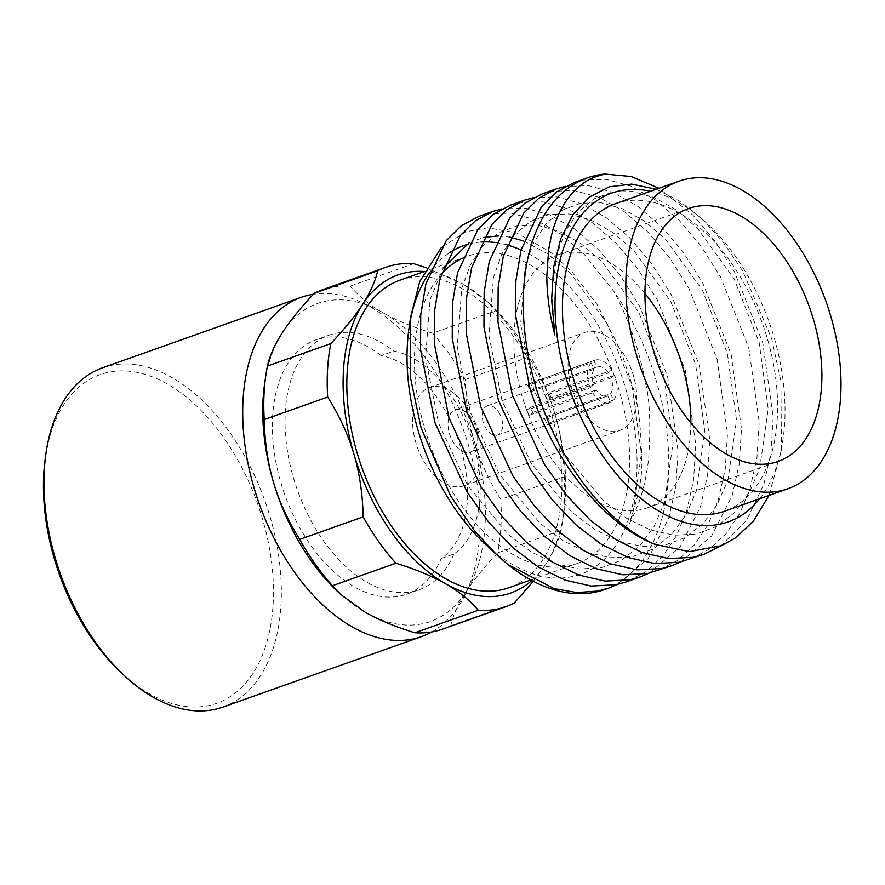 <?xml version="1.0" encoding="UTF-8"?>
<svg xmlns="http://www.w3.org/2000/svg" width="885" height="885" viewBox="0 0 885 885"><rect width="100%" height="100%" fill="white"/><g stroke="black" fill="none" stroke-linecap="round" stroke-linejoin="round"><path stroke-width="0.66" stroke-dasharray="4.42 3.32" d="M526.829 410.242A22.501 13.574 70.5 0 0 527.991 412.786A22.501 13.574 70.5 0 0 529.33 415.198L532.792 412.41A15.465 9.337 -109.5 0 1 531.42 410.032A15.465 9.337 -109.5 0 1 530.292 407.454L526.829 410.242L590.24 387.741L593.702 384.953L530.292 407.454M529.33 415.198L592.74 392.697L596.213 389.909A15.465 9.337 70.5 0 0 607.541 396.037A15.465 9.337 70.5 0 0 607.763 395.949L544.352 418.45A15.465 9.337 70.5 0 0 547.085 416.249L610.506 393.748A15.465 9.337 70.5 0 0 611.026 377.972L547.616 400.462L551.078 397.675L614.5 375.174L611.026 377.972M532.792 412.41L596.213 389.909M551.078 397.675A22.501 13.574 70.5 0 0 549.917 395.13A22.501 13.574 70.5 0 0 548.578 392.73L611.989 370.229L608.526 373.016A15.465 9.337 70.5 0 0 597.198 366.877A15.465 9.337 70.5 0 0 596.977 366.965L533.555 389.466L530.392 383.205L593.813 360.704L596.977 366.965M548.578 392.73L545.116 395.518L608.526 373.016M545.116 395.518A15.465 9.337 -109.5 0 1 546.487 397.896A15.465 9.337 -109.5 0 1 547.616 400.462M610.506 393.748L613.67 400.009L550.249 422.51L547.085 416.249M544.352 418.45L547.516 424.712L610.927 402.21L607.763 395.949M550.249 422.51A22.501 13.574 -109.5 0 1 547.516 424.712M533.555 389.466A15.465 9.337 70.5 0 0 530.812 391.668L527.648 385.406L591.069 362.916L594.233 369.178A15.465 9.337 70.5 0 0 593.702 384.953M530.812 391.668L594.233 369.178M527.648 385.406A22.501 13.574 -109.5 0 1 530.392 383.205M499.981 414.39A15.465 9.337 70.5 0 0 487.27 405.883A15.465 9.337 70.5 0 0 484.914 426.526A15.465 9.337 70.5 0 0 497.624 435.044A15.465 9.337 70.5 0 0 499.981 414.39M451.892 439.79A22.501 13.574 70.5 0 0 470.377 452.169A22.501 13.574 70.5 0 0 473.818 422.134A22.501 13.574 70.5 0 0 455.332 409.755A22.501 13.574 70.5 0 0 451.892 439.79M591.069 362.916A22.501 13.574 70.5 0 0 590.24 387.741M613.67 400.009A22.501 13.574 70.5 0 0 614.5 375.174M592.74 392.697A22.501 13.574 70.5 0 0 609.898 402.664A22.501 13.574 70.5 0 0 610.927 402.21M611.989 370.229A22.501 13.574 70.5 0 0 594.842 360.25A22.501 13.574 70.5 0 0 593.813 360.704M441.206 558.49L453.894 553.988A109.264 65.921 70.5 0 0 473.254 442.732A109.264 65.921 70.5 0 0 393.803 351.135L381.114 355.637A109.264 65.921 -109.5 0 1 460.565 447.235A109.264 65.921 -109.5 0 1 441.206 558.49A135.007 81.453 -109.5 0 1 406.536 594.2A135.007 81.453 -109.5 0 1 280.965 482.956A135.007 81.453 70.5 0 1 316.244 339.729L328.932 335.227A135.007 81.453 -109.5 0 1 393.803 351.135M453.894 553.988A135.007 81.453 -109.5 0 1 419.213 589.698A135.007 81.453 -109.5 0 1 293.643 478.453A135.007 81.453 -109.5 0 1 328.932 335.227M381.114 355.637A135.007 81.453 70.5 0 0 316.244 339.729M531.852 580.494A168.758 101.819 70.5 0 0 546.067 563.756L533.323 581.279M554.928 413.97C560.648 433.296 563.745 454.27 564.221 476.882A180.009 108.612 -109.5 0 1 562.738 520.413A180.009 108.612 -109.5 0 1 561.057 530.369C558.623 540.89 553.634 552.019 546.067 563.756A168.758 101.819 70.5 0 0 563.9 512.205A168.758 101.819 70.5 0 0 554.928 413.97A168.758 101.819 70.5 0 0 490.102 304.208A168.758 101.819 70.5 0 0 463.253 284.173L487.237 301.564L495.987 310.712A180.009 108.612 -109.5 0 1 528.721 357.053C540.469 375.671 549.198 394.644 554.928 413.97M426.227 267.79L463.253 284.173A168.758 101.819 70.5 0 0 424.258 271.496M264.571 384.223A168.758 101.819 -109.5 0 1 282.404 332.672A168.758 101.819 -109.5 0 1 382.928 312.682C369.642 305.093 358.735 296.243 350.195 286.143A180.009 108.612 70.5 0 0 322.339 289.815M442.721 629.102A180.009 108.612 70.5 0 0 450.753 625.64C453.186 615.119 458.176 603.99 465.742 592.253A168.758 101.819 -109.5 0 1 365.217 612.243A168.758 101.819 -109.5 0 1 338.369 592.22M500.799 499.383C489.062 480.765 480.323 461.793 474.603 442.467A168.758 101.819 -109.5 0 1 465.742 592.253C473.309 580.516 483.94 567.385 497.635 552.871A180.009 108.612 70.5 0 0 500.799 499.383L564.221 476.882M432.577 333.202C412.764 327.107 396.214 320.27 382.928 312.682A168.758 101.819 -109.5 0 1 474.603 442.467C468.873 423.141 465.776 402.166 465.311 379.554A180.009 108.612 70.5 0 0 432.577 333.202L495.987 310.712M478.885 216.36L488.509 213.75L511.253 213.141L535.646 219.867L560.305 233.762L583.812 253.818L613.947 291.475C629.003 319.972 639.578 350.703 645.652 383.659C649.911 400.308 650.873 425.718 648.561 459.868C646.492 475.079 644.136 486.573 641.492 494.328C640.021 500.833 631.79 520.159 629.08 523.964C638.339 497.547 642.565 476.462 641.769 460.709C641.083 427.001 638.129 402.531 632.919 387.298L620.739 350.593L597.01 304.385L572.307 272.215L549.983 251.705L516.386 232.832L487.701 227.766L465.809 231.759L441.327 247.579M510.601 205.11L520.214 202.499L542.959 201.891L567.362 208.617L592.021 222.511L615.517 242.567L637.377 268.277L657.057 299.318L685.355 370.306L695.787 444.845L693.541 480.245L686.483 511.696L676.372 535.912L662.6 556.322L645.663 571.854L626.381 581.843M542.306 193.859L551.919 191.26L574.675 190.64L599.068 197.366L623.726 211.261L647.223 231.328L669.093 257.026L688.762 288.067L717.06 359.056L727.492 433.595L725.246 468.995L718.189 500.445L708.077 524.661L694.305 545.072L677.379 560.603L658.086 570.593M574.022 182.609L583.624 180.009L606.38 179.389L630.773 186.115L655.431 200.01L678.939 220.077L700.798 245.776L720.478 276.817L748.765 347.805L759.208 422.344L756.952 457.744L749.894 489.206L739.794 513.411L726.01 533.821L709.084 549.353L689.802 559.342M656.194 189.268L679.105 200.818L701.252 218.13L722.868 241.716L742.603 270.799L771.731 338.855L780.913 381.369L781.455 450.432L768.976 495.445M554.862 334.895L551.897 292.138L556.908 254.592L565.515 231.073L578.115 212.068L594.089 198.848L612.431 192.001L632.653 191.481L654.336 197.532L676.251 209.977L697.148 227.943L734.041 278.698L759.098 342.185L768.213 408.848L759.684 468.641L749.153 492.845L734.517 512.57L716.496 526.509L696.23 534.042L674.093 535.248L650.364 529.916L626.414 518.19L603.592 500.921L562.738 451.56L533.721 389.477L520.645 324.231L525.203 265.843L533.81 242.324L546.41 223.319L562.384 210.099L580.726 203.251L600.948 202.731L622.631 208.783L644.545 221.228L665.443 239.193L702.336 289.948L727.393 353.436L736.508 420.098L727.979 479.891L717.447 504.096L702.812 523.82L684.791 537.759L664.524 545.293L642.388 546.499L618.659 541.166L594.709 529.44L571.887 512.172L531.033 462.811L502.005 400.728L488.929 335.481L493.498 277.094L502.105 253.575L514.705 234.569L530.679 221.35L549.021 214.502L569.243 213.982L590.926 220.033L612.84 232.478L633.726 250.444L670.62 301.199L695.687 364.686L704.792 431.349L696.263 491.142L685.742 515.347L671.095 535.06L653.086 549.01L632.819 556.543L610.672 557.749L586.954 552.417L562.993 540.691L540.182 523.422L499.328 474.061L470.3 411.979L457.224 346.732L461.793 288.344L470.389 264.825L483 245.82L498.974 232.6L517.316 225.752L537.527 225.232L559.209 231.284L581.135 243.729L602.021 261.695L638.915 312.449L663.971 375.937L673.087 442.6L664.558 502.392L654.037 526.597L639.39 546.31L621.381 560.26L601.114 567.794L578.967 568.989L555.249 563.668L531.288 551.941L508.477 534.673L467.612 485.312L438.595 423.229L425.519 357.983L430.077 299.595L443.241 267.889M469.216 242.767L483.398 237.468M498.631 235.93L509.826 237.114M523.721 241.019L547.561 253.674L570.316 272.945L607.21 323.7L632.266 387.188L641.382 453.85L632.852 513.643L629.08 523.964M720.678 546.012L746.42 520.524L763.888 484.239L770.946 452.777L773.202 417.377L762.759 342.838L734.473 271.85L714.792 240.809L692.933 215.11L658.971 188.284M680.775 561.953L711.617 536.011L732.183 495.489L739.24 464.028L741.497 428.628L731.054 354.088L702.767 283.1L683.087 252.059L661.228 226.361L637.72 206.293L613.062 192.399L588.669 185.673L565.382 186.392M649.07 573.192L679.912 547.262L700.478 506.74L707.535 475.278L709.781 439.878L699.349 365.339L671.051 294.351L651.382 263.31L629.512 237.611L606.015 217.544L581.356 203.65L556.964 196.924L533.666 197.643M617.365 584.443L648.207 558.512L668.772 517.979L675.83 486.529L678.076 451.129L667.644 376.59L639.346 305.602L619.677 274.56L597.806 248.862L574.31 228.795L549.651 214.9L525.247 208.174L501.961 208.893M759.595 498.764A174.378 105.215 70.5 0 0 783.159 438.307A174.378 105.215 70.5 0 0 773.888 336.798A174.378 105.215 70.5 0 0 706.905 223.374A174.378 105.215 70.5 0 0 650.508 191.282M604.787 589.51A196.879 118.789 70.5 0 0 656.239 380.638A196.879 118.789 70.5 0 0 613.947 291.475M571.367 387.63A52.038 31.395 70.5 0 0 619.765 430.497A52.038 31.395 70.5 0 0 633.361 375.295A52.038 31.395 70.5 0 0 584.974 332.417A52.038 31.395 70.5 0 0 571.367 387.63M477.867 430.464A52.038 31.395 -109.5 0 1 464.271 485.666A52.038 31.395 -109.5 0 1 415.873 442.799A52.038 31.395 -109.5 0 1 429.468 387.597A52.038 31.395 -109.5 0 1 477.867 430.464M644.933 293.477A134.166 80.944 70.5 0 0 557.506 255.024A134.166 80.944 70.5 0 0 522.449 397.354A134.166 80.944 70.5 0 0 647.234 507.901A134.166 80.944 70.5 0 0 690.864 422.941M561.057 530.369L497.635 552.871M450.753 625.64L514.174 603.139M413.616 263.653L350.195 286.143M528.721 357.053L465.311 379.554M399.854 280.224A163.128 98.423 -109.5 0 1 551.576 414.634A163.128 98.423 -109.5 0 1 508.941 587.706M462.092 258.442A163.128 98.423 -109.5 0 1 467.49 256.219A163.128 98.423 -109.5 0 1 619.223 390.628A163.128 98.423 -109.5 0 1 576.589 563.701A163.128 98.423 -109.5 0 1 424.866 429.291A163.128 98.423 -109.5 0 1 441.206 274.239M615.462 203.716A163.128 98.423 -109.5 0 1 767.195 338.136A163.128 98.423 -109.5 0 1 724.561 511.198M408.892 329.109A174.378 105.215 -109.5 0 1 409.777 323.467M429.17 273.078A174.378 105.215 -109.5 0 1 449.591 252.701M468.475 244.138A174.378 105.215 -109.5 0 1 480.998 242.059M495.633 242.556A174.378 105.215 -109.5 0 1 506.839 244.857M521.055 250.012A174.378 105.215 -109.5 0 1 625.927 389.3A174.378 105.215 -109.5 0 1 608.017 555.526A174.378 105.215 -109.5 0 1 485.146 544.043M45.312 458.12A174.378 105.215 -109.5 0 1 218.396 430.442A174.378 105.215 -109.5 0 1 262.657 654.502A174.378 105.215 -109.5 0 1 121.566 673.042M222.876 707.104A180.009 108.612 70.5 0 0 224.558 425.442A180.009 108.612 70.5 0 0 102.494 367.817M431.825 631.945A180.009 108.612 70.5 0 0 423.262 354.94A180.009 108.612 70.5 0 0 313.378 294.262M487.27 405.883L597.198 366.877M609.898 402.664L470.377 452.169M594.842 360.25L455.332 409.755M497.624 435.044L607.541 396.037M406.536 594.2L419.213 589.698M563.9 512.205L562.738 520.413M490.102 304.208L487.248 301.553M706.905 223.374L701.252 218.119M464.271 485.666L619.765 430.497M647.234 507.901L778.291 461.395M424.214 271.573L467.49 256.219M530.823 579.941L576.589 563.701M557.506 255.024L688.563 208.517M429.468 387.597L584.974 332.417M495.323 553.501L497.116 555.172M783.159 438.307L781.455 450.432"/><path stroke-width="1.33" d="M353.867 453.95C348.148 434.623 339.409 415.651 327.671 397.044A180.009 108.612 -109.5 0 1 330.824 343.557C344.53 329.032 355.162 315.912 362.728 304.174A168.758 101.819 70.5 0 0 353.867 453.95A168.758 101.819 70.5 0 0 445.542 583.746C432.256 576.157 415.707 569.309 395.894 563.214A180.009 108.612 -109.5 0 1 363.16 516.873C362.695 494.25 359.598 473.276 353.867 453.95M533.323 581.279L514.174 603.139A180.009 108.612 -109.5 0 1 506.131 606.601A180.009 108.612 -109.5 0 1 478.276 610.274C469.736 600.174 458.828 591.335 445.542 583.746A168.758 101.819 70.5 0 0 531.852 580.494M424.258 271.496A168.758 101.819 70.5 0 0 362.728 304.174C370.284 292.437 375.284 281.308 377.718 270.788A180.009 108.612 -109.5 0 1 385.749 267.314A180.009 108.612 -109.5 0 1 413.616 263.653L426.227 267.79M385.749 267.314L322.339 289.815A180.009 108.612 70.5 0 0 314.297 293.289C300.59 307.803 289.959 320.934 282.404 332.672C274.837 344.409 269.837 355.538 267.414 366.058A180.009 108.612 70.5 0 0 265.732 376.003A180.009 108.612 70.5 0 0 264.25 419.545C264.715 442.157 267.812 463.132 273.542 482.458A168.758 101.819 -109.5 0 1 264.571 384.223L265.732 376.003M341.223 594.875L338.369 592.22A168.758 101.819 -109.5 0 1 273.542 482.458C279.262 501.784 288.001 520.756 299.749 539.363A180.009 108.612 70.5 0 0 332.483 585.715L341.234 594.864L365.217 612.243C378.503 619.832 395.053 626.68 414.855 632.775A180.009 108.612 70.5 0 0 442.721 629.102L506.131 606.601M626.381 581.843L615.916 584.753L591.246 586.058L564.807 580.051L538.113 566.887L512.692 547.505L488.896 522.482L467.18 492.171L434.933 422.576L420.53 349.442L420.74 314.772L425.873 283.997L446.25 240.62L461.362 225.741L478.885 216.36L492.879 211.404L475.367 220.763L460.255 235.653L439.867 279.029L434.734 309.805L434.524 344.475L448.927 417.62L481.186 487.204L502.901 517.515L526.686 542.538L552.107 561.92L578.812 575.084L605.24 581.091L629.921 579.786L640.375 576.876L649.07 573.192M533.666 197.643L524.595 200.143L507.072 209.524L491.96 224.403L471.583 267.779L466.439 298.555L466.229 333.225L480.632 406.37L512.891 475.953L534.606 506.264L558.391 531.288L583.823 550.669L610.517 563.833L636.957 569.84L661.626 568.535L672.091 565.626L647.632 573.502L622.952 574.808L596.512 568.801L569.818 555.636L544.397 536.255L520.612 511.231L498.897 480.92L466.638 411.326L452.235 338.192L452.445 303.522L457.578 272.746L477.966 229.37L493.078 214.48L510.601 205.11L524.584 200.154M565.382 186.392L556.311 188.892L538.777 198.273L523.666 213.152L503.288 256.528L498.155 287.304L497.945 321.974L512.338 395.119L544.596 464.702L566.312 495.014L590.096 520.037L615.529 539.419L642.222 552.583L668.662 558.59L693.331 557.284L703.796 554.375L679.337 562.252L654.657 563.557L628.228 557.55L601.523 544.386L576.102 525.004L552.317 499.981L530.602 469.669L498.344 400.086L483.94 326.941L484.15 292.271L489.294 261.495L509.672 218.119L524.783 203.24L542.306 193.859L556.289 188.903M768.976 495.445L753.478 521.044L735.678 537.803L721.54 545.647L689.404 551.643L655.243 544.496C603.614 524.528 552.871 460.211 530.049 388.836L515.656 315.691L515.866 281.021L521 250.245L541.377 206.869L556.488 191.99L574.022 182.609M658.971 188.284L631.237 176.535L604.82 174.046C591.822 177.631 586.014 179.71 574.243 191.038C565.382 200.287 558.645 212.101 554.054 226.471C552.76 229.315 550.946 237.125 548.611 249.924L546.808 276.374C547.007 295.822 549.696 315.337 554.862 334.895L551.632 299.661L553.678 267.005L560.78 238.618L572.838 214.789L589.355 197.134L609.267 186.823L631.658 184.102L656.194 189.268M443.241 267.889L469.216 242.767M483.398 237.468L498.631 235.93M509.826 237.114L523.721 241.019M703.796 554.375L720.678 546.012M672.091 565.626L680.775 561.953M501.961 208.893L492.89 211.393M441.327 247.579L419.733 281.563L410.529 317.427L410.452 377.552L421.072 427.853L450.653 496.042L474.559 530.867L497.104 555.183L507.89 564.508L554.032 588.602L576.854 592.574L598.205 591.036L608.692 588.127L617.365 584.443M650.508 191.282A174.378 105.215 70.5 0 0 566.135 378.116A174.378 105.215 70.5 0 0 759.595 498.764M655.243 544.496A196.879 118.789 -109.5 0 1 535.812 386.789A196.879 118.789 -109.5 0 1 587.264 177.907A196.879 118.789 -109.5 0 1 604.82 174.046M690.864 422.941A134.166 80.944 70.5 0 0 682.291 365.56A134.166 80.944 70.5 0 0 644.933 293.477M653.506 350.858A134.166 80.944 70.5 0 0 778.291 461.395A134.166 80.944 70.5 0 0 813.348 319.065A134.166 80.944 70.5 0 0 688.563 208.517A134.166 80.944 70.5 0 0 653.506 350.858M478.276 610.274L414.855 632.775M363.16 516.873L299.749 539.363M332.483 585.715L395.894 563.214M330.824 343.557L267.414 366.058M264.25 419.545L327.671 397.044M314.297 293.289L377.718 270.788M530.823 579.941L508.941 587.706A163.128 98.423 -109.5 0 1 357.219 453.286A163.128 98.423 -109.5 0 1 399.854 280.224L424.214 271.573M441.206 274.239A163.128 98.423 -109.5 0 1 462.092 258.442M787.982 488.697L724.561 511.198A163.128 98.423 -109.5 0 1 572.838 376.789A163.128 98.423 -109.5 0 1 615.462 203.716L678.883 181.215A163.128 98.423 -109.5 0 1 830.606 315.635A163.128 98.423 -109.5 0 1 787.982 488.697A163.128 98.423 -109.5 0 1 636.249 354.288A163.128 98.423 -109.5 0 1 678.883 181.215M495.323 553.501L485.146 544.043A174.378 105.215 -109.5 0 1 418.162 430.619A174.378 105.215 -109.5 0 1 408.892 329.109L410.54 317.427M409.777 323.467A174.378 105.215 -109.5 0 1 429.17 273.078M449.591 252.701A174.378 105.215 -109.5 0 1 468.475 244.138M480.998 242.059A174.378 105.215 -109.5 0 1 495.633 242.556M506.839 244.857A174.378 105.215 -109.5 0 1 521.055 250.012M507.89 564.508A196.879 118.789 70.5 0 0 604.787 589.51L608.692 588.127M124.608 675.875L121.566 673.042A174.378 105.215 -109.5 0 1 98.512 647.488A174.378 105.215 -109.5 0 1 45.312 458.12L45.887 454.005A180.009 108.612 70.5 0 0 100.813 649.49A180.009 108.612 70.5 0 0 124.608 675.875A180.009 108.612 70.5 0 0 222.876 707.104L421.581 636.603A180.009 108.612 70.5 0 0 431.825 631.945M313.378 294.262A180.009 108.612 70.5 0 0 301.199 297.316A180.009 108.612 70.5 0 0 299.506 578.989A180.009 108.612 70.5 0 0 421.581 636.603M301.199 297.316L102.494 367.817A180.009 108.612 70.5 0 0 45.887 454.005M574 182.62L587.264 177.907M626.403 581.843L640.375 576.876"/></g></svg>
